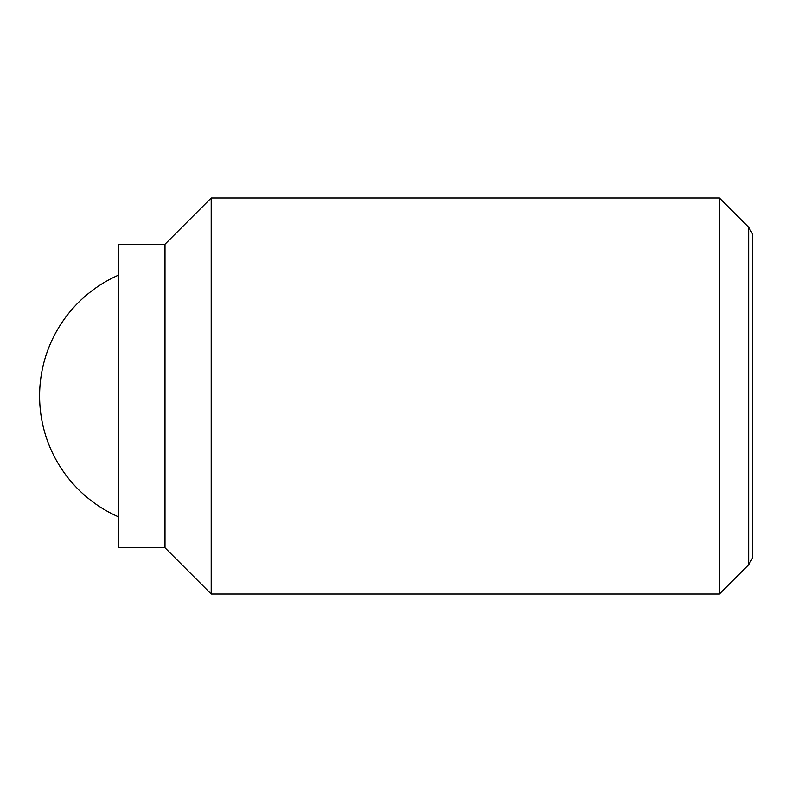 <?xml version="1.0" encoding="UTF-8"?>
<svg xmlns="http://www.w3.org/2000/svg" width="792" height="792" viewBox="0 0 792 792"><rect width="100%" height="100%" fill="white"/><g stroke="black" fill="none" stroke-linecap="round" stroke-linejoin="round"><path stroke-width="1.19" d="M719.403 198L719.403 594L211.197 594L211.197 198L719.403 198L748.668 227.274L748.668 564.726L752.4 558.271L752.4 233.729L748.668 227.274M165.003 244.203L165.003 547.797L118.8 547.797L118.8 244.203L165.003 244.203L211.197 198M118.8 275.022A131.997 131.997 0 0 0 118.8 516.978M165.003 547.797L211.197 594M748.668 564.726L719.403 594"/></g></svg>
